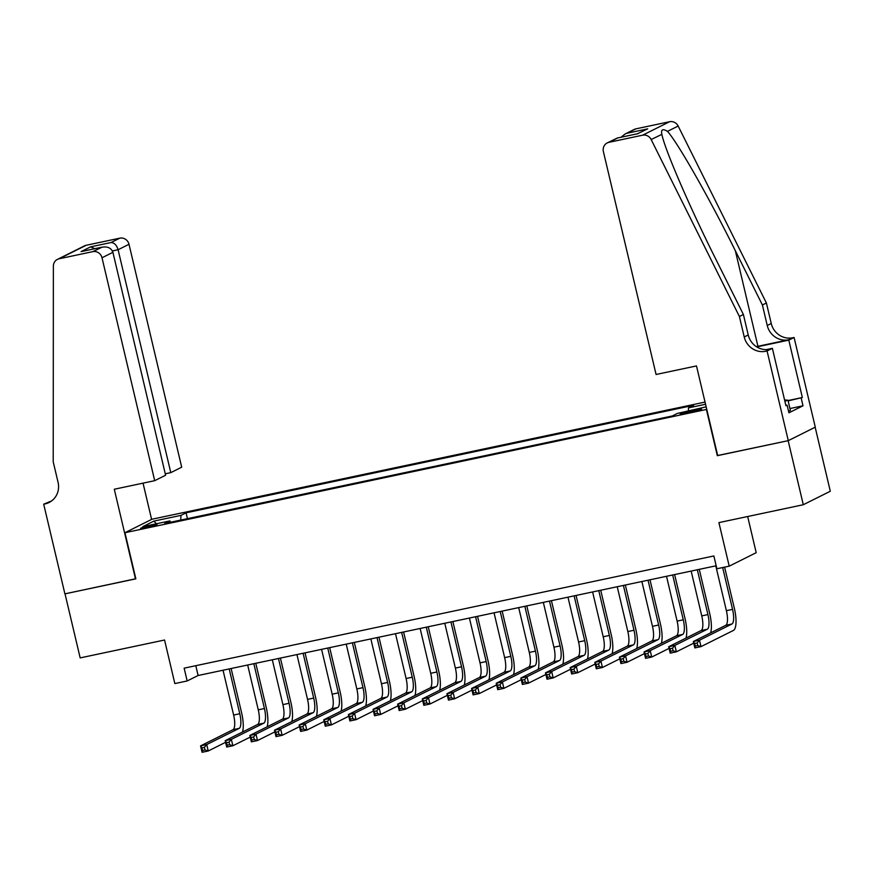 <?xml version="1.0" encoding="UTF-8"?>
<svg xmlns="http://www.w3.org/2000/svg" width="874" height="874" viewBox="0 0 874 874"><rect width="100%" height="100%" fill="white"/><g stroke="black" fill="none" stroke-linecap="round" stroke-linejoin="round"><path stroke-width="1.31" d="M146.493 527.634A8.445 0.623 -13.3 0 0 157.047 524.52A8.445 0.623 -13.3 0 0 151.158 525.296A8.445 0.623 -13.3 0 0 140.605 528.409A8.445 0.623 -13.3 0 0 146.493 527.634M705.034 402.084L151.956 519.232L124.949 532.714L706.76 409.393M815.169 427.222L830.3 491.243L803.293 504.735L718.909 522.608L729.211 566.166L756.207 552.674L747.663 516.512M124.949 532.714L135.852 578.839L65.026 593.839L80.168 657.893L164.552 640.019L174.844 683.577L187.167 680.966L198.114 675.504L716.177 565.773M717.663 455.507L788.151 440.682L803.293 504.735M729.211 566.166L716.888 568.766L713.861 555.962L184.141 668.162L187.167 680.966M695.835 409.95L690.416 411.097A8.183 0.612 -13.3 0 0 680.191 414.112A8.183 0.612 -13.3 0 0 685.893 413.358L691.312 412.211A8.183 0.612 -13.3 0 0 701.538 409.207A8.183 0.612 -13.3 0 0 695.835 409.95L696.108 411.086M170.659 522.215L169.862 520.915L164.76 523.471L672.303 415.969L677.416 413.413L706.17 406.847M169.862 520.915L142.768 526.661L153.857 521.112L180.962 515.376L186.075 512.819L693.617 405.317L688.504 407.874L705.558 404.269M717.325 455.682L706.421 409.556M195.798 665.693L198.114 675.504M688.373 411.097L688.504 407.874M187.451 518.664L186.075 512.819M180.962 515.376L180.765 520.074M153.857 521.112L156.435 523.766M715.795 565.849L726.392 610.675A13.197 3.955 -102 0 1 725.77 625.303L693.333 641.516L699.484 640.205L701.003 646.618L733.45 630.405A19.796 5.943 78 0 0 734.379 608.457L724.612 567.139M722.667 567.543L732.554 609.375A13.197 3.955 -102 0 1 731.931 624.003L699.484 640.205L697.146 642.991L694.688 643.515L695.289 646.083L697.758 645.558L697.146 642.991M697.758 645.558L701.003 646.618L694.841 647.918L693.333 641.516L694.688 643.515M694.841 647.918L695.289 646.083M784.568 399.921L787.987 400.237L790.413 410.485L788.512 411.075M787.987 400.237L784.874 401.199M656.079 374.487L603.388 151.573A7.921 7.527 -116.5 0 1 608.97 142.32L642.598 135.197L669.604 121.715A7.921 7.527 63.5 0 1 678.158 126.042L766.4 302.994L771.239 323.489A18.485 17.578 -116.5 0 0 792.729 337.768L794.084 337.484L815.278 427.157L788.282 440.649L717.685 455.605L696.491 365.922L656.079 374.487M766.4 302.994L762.401 304.993L735.34 250.729C709.677 198.769 677.634 142.407 667.485 131.373C662.721 128.5 660.842 129.439 661.837 134.192C664.546 148.951 690.274 208.46 716.33 260.223L743.392 314.487L748.231 334.982A18.485 17.578 -116.5 0 0 769.721 349.261L765.722 351.261L767.077 350.977L788.282 440.649M743.392 314.487L739.393 316.486L744.233 336.982A18.485 17.578 -116.5 0 0 765.722 351.261M735.34 250.729L757.933 346.29L788.73 339.767A18.485 17.578 -116.5 0 1 767.241 325.489L762.401 304.993M635.966 128.839L624.997 134.061L634.251 129.439A7.921 7.527 63.5 0 1 635.966 128.839L669.604 121.715M739.393 316.486L651.152 139.523L661.869 134.367M788.064 400.554L802.354 397.517L788.14 400.871M785.857 405.405L787.103 405.143L788.927 412.823L803.009 405.787L801.196 398.107M787.103 405.143L785.934 405.722L772.376 348.333L767.077 350.977M794.084 337.484L788.796 340.128L756.775 346.912M802.354 397.517L788.796 340.128M757.933 346.29A34.392 2.556 -13.3 0 0 756.338 346.628M766.225 349.633L772.376 348.333M651.152 139.523A7.921 7.527 -116.5 0 0 642.598 135.197M803.009 405.787L789.954 408.551M624.997 134.061L621.075 137.229M627.248 133.187L647.7 128.86L637.321 133.788M647.7 128.86L637.354 133.798M638.14 133.635L617.284 138.026L607.244 142.921M165.273 473.806L170.791 472.637L181.694 467.186L129.002 244.283L118.099 249.735L112.407 250.936M170.791 472.637L118.099 249.735C116.668 245.124 114.33 242.721 111.074 242.524L119.793 238.165L86.165 245.288L59.159 258.77A7.921 7.527 -116.5 0 0 53.369 266.144L53.216 461.822L58.066 482.317A18.485 17.578 63.5 0 1 49.075 502.495A18.485 17.578 63.5 0 1 45.055 503.905L43.7 504.189L64.894 593.861L135.831 578.741M135.492 578.916L114.286 489.243L154.698 480.678L102.007 257.775A7.921 7.527 -116.5 0 0 92.797 251.646L59.159 258.77M43.7 504.189L51.5 501.01M151.606 519.396L143.041 483.147M154.698 480.678L165.601 475.227L112.91 252.324L102.007 257.775M57.444 259.381L84.439 245.889A7.921 7.527 63.5 0 1 86.165 245.288M119.793 238.165A7.921 7.527 63.5 0 1 129.002 244.283M51.009 501.37A18.485 17.578 63.5 0 1 49.053 501.905L45.055 503.905M92.797 251.646L102.269 247.113L82.571 251.308M81.817 251.439L101.515 247.298C107.404 246.184 111.206 247.855 112.91 252.324M81.064 251.625L90.623 246.85L94.774 248.697M710.638 632.863A19.796 5.943 78 0 0 709.743 613.679L699.266 569.356M697.321 569.761L707.918 614.586A13.197 3.955 -102 0 1 707.295 629.225L674.848 645.427L676.367 651.829L693.716 643.166M691.159 571.072L701.756 615.897A13.197 3.955 -102 0 1 701.134 630.525L668.686 646.727L674.848 645.427L672.51 648.213L670.041 648.737L670.653 651.294L673.111 650.78L672.51 648.213M673.111 650.78L676.367 651.829L670.205 653.14L668.686 646.727L670.041 648.737M670.205 653.14L670.653 651.294M685.992 638.086A19.796 5.943 78 0 0 685.096 618.89L674.619 574.568M672.674 574.983L683.271 619.808A13.197 3.955 -102 0 1 682.649 634.437L650.212 650.649L651.731 657.051L669.08 648.377M666.523 576.294L677.11 621.108A13.197 3.955 -102 0 1 676.498 635.748L644.051 651.949L650.212 650.649L647.874 653.435L645.405 653.96L646.017 656.516L648.475 655.992L647.874 653.435M648.475 655.992L651.731 657.051L645.569 658.351L644.051 651.949L645.405 653.96M645.569 658.351L646.017 656.516M661.356 643.308A19.796 5.943 78 0 0 660.46 624.112L649.983 579.79M648.038 580.205L658.635 625.019A13.197 3.955 -102 0 1 658.013 639.659L625.576 655.861L627.084 662.274L644.444 653.599M641.877 581.505L652.474 626.33A13.197 3.955 -102 0 1 651.851 640.959L619.415 657.172L625.576 655.861L623.228 658.646L620.769 659.171L621.37 661.738L623.839 661.214L623.228 658.646M623.839 661.214L627.084 662.274L620.933 663.574L619.415 657.172L620.769 659.171M620.933 663.574L621.37 661.738M636.72 648.519A19.796 5.943 78 0 0 635.824 629.335L625.347 585.012M623.402 585.416L634 630.241A13.197 3.955 -102 0 1 633.377 644.881L600.941 661.083L602.448 667.485L619.808 658.821M617.241 586.727L627.838 631.552A13.197 3.955 -102 0 1 627.215 646.181L594.779 662.383L600.941 661.083L598.592 663.869L596.134 664.393L596.734 666.949L599.203 666.436L598.592 663.869M599.203 666.436L602.448 667.485L596.286 668.796L594.779 662.383L596.134 664.393M596.286 668.796L596.734 666.949M612.084 653.741A19.796 5.943 78 0 0 611.188 634.546L600.711 590.223M598.766 590.638L609.364 635.464A13.197 3.955 -102 0 1 608.741 650.092L576.294 666.305L577.812 672.707L595.172 664.032M592.605 591.949L603.202 636.764A13.197 3.955 -102 0 1 602.579 651.403L570.143 667.605L576.294 666.305L573.956 669.091L571.487 669.615L572.099 672.172L574.557 671.647L573.956 669.091M574.557 671.647L577.812 672.707L571.651 674.007L570.143 667.605L571.487 669.615M571.651 674.007L572.099 672.172M587.448 658.963A19.796 5.943 78 0 0 586.541 639.768L576.064 595.445M574.131 595.86L584.717 640.675A13.197 3.955 -102 0 1 584.105 655.314L551.658 671.516L553.176 677.929L570.525 669.255M567.969 597.161L578.566 641.986A13.197 3.955 -102 0 1 577.943 656.614L545.496 672.827L551.658 671.516L549.32 674.302L546.851 674.826L547.463 677.394L549.921 676.869L549.32 674.302M549.921 676.869L553.176 677.929L547.015 679.229L545.496 672.827L546.851 674.826M547.015 679.229L547.463 677.394M562.801 664.174A19.796 5.943 78 0 0 561.906 644.99L551.428 600.667M549.484 601.072L560.081 645.897A13.197 3.955 -102 0 1 559.458 660.536L527.022 676.738L528.541 683.14L545.889 674.477M543.333 602.383L553.919 647.208A13.197 3.955 -102 0 1 553.308 661.837L520.86 678.038L527.022 676.738L524.684 679.524L522.215 680.048L522.816 682.605L525.285 682.091L524.684 679.524M525.285 682.091L528.541 683.14L522.379 684.451L520.86 678.038L522.215 680.048M522.379 684.451L522.816 682.605M538.166 669.397A19.796 5.943 78 0 0 537.27 650.201L526.793 605.879M524.848 606.294L535.445 651.119A13.197 3.955 -102 0 1 534.822 665.748L502.386 681.96L503.894 688.362L521.254 679.688M518.686 607.605L529.283 652.419A13.197 3.955 -102 0 1 528.661 667.059L496.224 683.26L502.386 681.96L500.037 684.746L497.579 685.271L498.18 687.827L500.649 687.303L500.037 684.746M500.649 687.303L503.894 688.362L497.743 689.662L496.224 683.26L497.579 685.271M497.743 689.662L498.18 687.827M513.53 674.619A19.796 5.943 78 0 0 512.634 655.424L502.157 611.101M500.212 611.516L510.809 656.33A13.197 3.955 -102 0 1 510.187 670.97L477.75 687.172L479.258 693.585L496.618 684.91M494.05 612.816L504.648 657.641A13.197 3.955 -102 0 1 504.025 672.27L471.589 688.483L477.75 687.172L475.401 689.957L472.943 690.482L473.544 693.049L476.013 692.525L475.401 689.957M476.013 692.525L479.258 693.585L473.096 694.885L471.589 688.483L472.943 690.482M473.096 694.885L473.544 693.049M488.894 679.83A19.796 5.943 78 0 0 487.998 660.646L477.521 616.323M475.576 616.727L486.173 661.552A13.197 3.955 -102 0 1 485.551 676.192L453.103 692.394L454.622 698.796L471.971 690.132M469.414 618.038L480.012 662.863A13.197 3.955 -102 0 1 479.389 677.492L446.953 693.694L453.103 692.394L450.766 695.18L448.296 695.704L448.908 698.26L451.366 697.747L450.766 695.18M451.366 697.747L454.622 698.796L448.46 700.107L446.953 693.694L448.296 695.704M448.46 700.107L448.908 698.26M464.258 685.052A19.796 5.943 78 0 0 463.351 665.857L452.874 621.534M450.929 621.949L461.527 666.775A13.197 3.955 -102 0 1 460.915 681.403L428.468 697.616L429.986 704.018L447.335 695.343M444.779 623.26L455.376 668.075A13.197 3.955 -102 0 1 454.753 682.714L422.306 698.916L428.468 697.616L426.13 700.402L423.661 700.926L424.272 703.483L426.731 702.958L426.13 700.402M426.731 702.958L429.986 704.018L423.824 705.318L422.306 698.916L423.661 700.926M423.824 705.318L424.272 703.483M439.611 690.274A19.796 5.943 78 0 0 438.715 671.079L428.238 626.756M426.293 627.171L436.891 671.986A13.197 3.955 -102 0 1 436.268 686.625L403.832 702.827L405.339 709.24L422.699 700.566M420.132 628.472L430.729 673.297A13.197 3.955 -102 0 1 430.106 687.925L397.67 704.138L403.832 702.827L401.483 705.613L399.025 706.137L399.626 708.705L402.095 708.18L401.483 705.613M402.095 708.18L405.339 709.24L399.189 710.54L397.67 704.138L399.025 706.137M399.189 710.54L399.626 708.705M414.975 695.486A19.796 5.943 78 0 0 414.079 676.301L403.602 631.978M401.658 632.383L412.255 677.208A13.197 3.955 -102 0 1 411.632 691.847L379.196 708.049L380.703 714.451L398.063 705.788M395.496 633.694L406.093 678.519A13.197 3.955 -102 0 1 405.47 693.148L373.034 709.349L379.196 708.049L376.847 710.835L374.389 711.36L374.99 713.916L377.459 713.403L376.847 710.835M377.459 713.403L380.703 714.451L374.542 715.762L373.034 709.349L374.389 711.36M374.542 715.762L374.99 713.916M390.339 700.708A19.796 5.943 78 0 0 389.443 681.512L378.966 637.19M377.022 637.605L387.619 682.43A13.197 3.955 -102 0 1 386.996 697.059L354.549 713.271L356.068 719.673L373.427 710.999M370.86 638.916L381.457 683.73A13.197 3.955 -102 0 1 380.835 698.37L348.398 714.571L354.549 713.271L352.211 716.057L349.753 716.571L350.354 719.138L352.812 718.614L352.211 716.057M352.812 718.614L356.068 719.673L349.906 720.974L348.398 714.571L349.753 716.571M349.906 720.974L350.354 719.138M365.703 705.93A19.796 5.943 78 0 0 364.797 686.735L354.32 642.412M352.386 642.827L362.972 687.641A13.197 3.955 -102 0 1 362.36 702.281L329.913 718.483L331.432 724.896L348.781 716.221M346.224 644.127L356.821 688.952A13.197 3.955 -102 0 1 356.199 703.581L323.751 719.794L329.913 718.483L327.575 721.269L325.106 721.793L325.718 724.36L328.176 723.836L327.575 721.269M328.176 723.836L331.432 724.896L325.27 726.196L323.751 719.794L325.106 721.793M325.27 726.196L325.718 724.36M341.057 711.141A19.796 5.943 78 0 0 340.161 691.957L329.684 647.634M327.739 648.038L338.336 692.864A13.197 3.955 -102 0 1 337.714 707.503L305.277 723.705L306.796 730.107L324.145 721.443M321.588 649.349L332.175 694.174A13.197 3.955 -102 0 1 331.563 708.803L299.116 725.005L305.277 723.705L302.939 726.491L300.47 727.015L301.082 729.572L303.54 729.058L302.939 726.491M303.54 729.058L306.796 730.107L300.634 731.418L299.116 725.005L300.47 727.015M300.634 731.418L301.082 729.572M316.421 716.363A19.796 5.943 78 0 0 315.525 697.168L305.048 652.845M303.103 653.26L313.7 698.086A13.197 3.955 -102 0 1 313.078 712.714L280.641 728.927L282.149 735.329L299.509 726.655M296.942 654.571L307.539 699.386A13.197 3.955 -102 0 1 306.916 714.025L274.48 730.227L280.641 728.927L278.293 731.713L275.834 732.226L276.435 734.794L278.904 734.269L278.293 731.713M278.904 734.269L282.149 735.329L275.998 736.629L274.48 730.227L275.834 732.226M275.998 736.629L276.435 734.794M291.785 721.585A19.796 5.943 78 0 0 290.889 702.39L280.412 658.067M278.467 658.483L289.065 703.297A13.197 3.955 -102 0 1 288.442 717.936L256.006 734.138L257.513 740.551L274.873 731.877M272.306 659.783L282.903 704.608A13.197 3.955 -102 0 1 282.28 719.236L249.844 735.449L256.006 734.138L253.657 736.924L251.199 737.448L251.799 740.016L254.268 739.491L253.657 736.924M254.268 739.491L257.513 740.551L251.351 741.851L249.844 735.449L251.199 737.448M251.351 741.851L251.799 740.016M267.149 726.797A19.796 5.943 78 0 0 266.253 707.612L255.776 663.29M253.831 663.694L264.429 708.519A13.197 3.955 -102 0 1 263.806 723.159L231.359 739.36L232.877 745.762L250.226 737.099M247.67 665.005L258.267 709.83A13.197 3.955 -102 0 1 257.644 724.459L225.208 740.66L231.359 739.36L229.021 742.146L226.552 742.671L227.164 745.227L229.622 744.714L229.021 742.146M229.622 744.714L232.877 745.762L226.716 747.073L225.208 740.66L226.552 742.671M226.716 747.073L227.164 745.227M242.513 732.019A19.796 5.943 78 0 0 241.606 712.823L231.129 668.501M229.196 668.916L239.782 713.741A13.197 3.955 -102 0 1 239.17 728.37L206.723 744.582L208.241 750.985L225.59 742.31M223.034 670.216L233.631 715.041A13.197 3.955 -102 0 1 233.008 729.681L200.561 745.883L206.723 744.582L204.385 747.368L201.916 747.882L202.528 750.449L204.986 749.925L204.385 747.368M204.986 749.925L208.241 750.985L202.08 752.285L200.561 745.883L201.916 747.882M202.08 752.285L202.528 750.449M690.711 412.342L690.416 411.097M732.554 609.375L726.392 610.675M731.931 624.003L725.77 625.303M748.231 334.982L744.233 336.982M767.241 325.489L771.239 323.489M617.689 137.972L608.97 142.32M678.158 126.042L667.485 131.373M788.73 339.767L792.729 337.768M90.623 246.85L111.074 242.524M707.918 614.586L701.756 615.897M707.295 629.225L701.134 630.525M683.271 619.808L677.11 621.108M682.649 634.437L676.498 635.748M658.635 625.019L652.474 626.33M658.013 639.659L651.851 640.959M634 630.241L627.838 631.552M633.377 644.881L627.215 646.181M609.364 635.464L603.202 636.764M608.741 650.092L602.579 651.403M584.717 640.675L578.566 641.986M584.105 655.314L577.943 656.614M560.081 645.897L553.919 647.208M559.458 660.536L553.308 661.837M535.445 651.119L529.283 652.419M534.822 665.748L528.661 667.059M510.809 656.33L504.648 657.641M510.187 670.97L504.025 672.27M486.173 661.552L480.012 662.863M485.551 676.192L479.389 677.492M461.527 666.775L455.376 668.075M460.915 681.403L454.753 682.714M436.891 671.986L430.729 673.297M436.268 686.625L430.106 687.925M412.255 677.208L406.093 678.519M411.632 691.847L405.47 693.148M387.619 682.43L381.457 683.73M386.996 697.059L380.835 698.37M362.972 687.641L356.821 688.952M362.36 702.281L356.199 703.581M338.336 692.864L332.175 694.174M337.714 707.503L331.563 708.803M313.7 698.086L307.539 699.386M313.078 712.714L306.916 714.025M289.065 703.297L282.903 704.608M288.442 717.936L282.28 719.236M264.429 708.519L258.267 709.83M263.806 723.159L257.644 724.459M239.782 713.741L233.631 715.041M239.17 728.37L233.008 729.681M617.284 138.026L637.736 133.7"/></g></svg>

